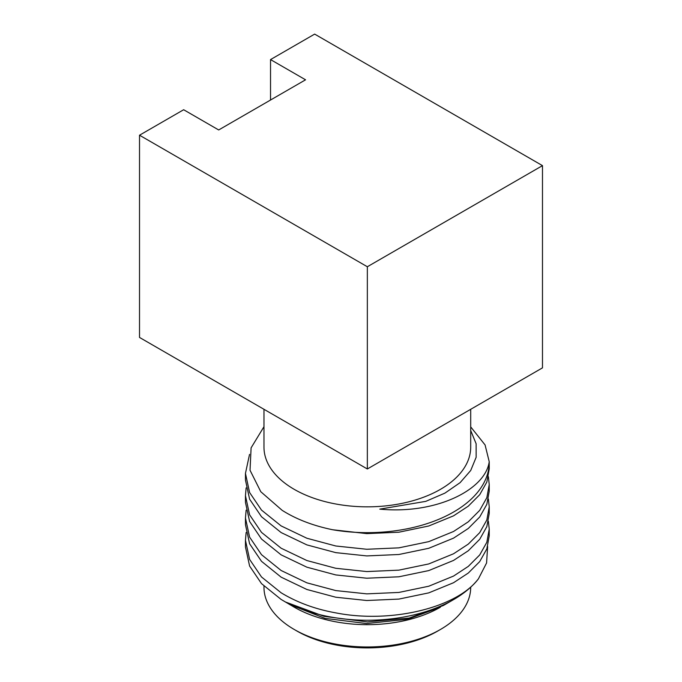 <?xml version="1.0" encoding="UTF-8"?>
<svg xmlns="http://www.w3.org/2000/svg" width="682" height="682" viewBox="0 0 682 682"><rect width="100%" height="100%" fill="white"/><g stroke="black" fill="none" stroke-linecap="round" stroke-linejoin="round"><path stroke-width="1.02" d="M470.699 409.302L470.699 447.162A103.366 59.675 180 0 1 406.898 502.293A103.366 59.675 180 0 1 294.249 489.361A103.366 59.675 180 0 1 263.977 447.162L263.977 409.302M263.977 426.693L251.104 447.844L250.03 470.256L260.797 491.731L282.143 510.324C296.244 519.241 313.098 525.72 332.714 529.761A121.89 70.374 180 0 0 489.233 462.285L489.233 468.909L486.837 482.046L479.71 494.714L468.295 506.163L453.53 515.848L428.765 525.993L398.885 532.207L366.78 533.622L332.714 529.761M470.699 430.495L476.13 443.752L476.147 457.281L470.716 470.486L460.12 482.643L444.937 493.112L425.79 501.364L379.789 509.13C436.923 514.603 485.575 489.352 489.224 461.705A121.89 70.374 180 0 1 489.233 462.285M249.535 454.374L245.452 473.402L249.603 492.515L261.504 510.093L281.146 525.924L306.874 538.243L335.791 545.992L366.78 549.266L398.885 547.851L428.765 541.636L453.53 531.491L468.295 521.807L479.71 510.358L486.837 497.69L489.233 484.552L488.389 476.727M489.233 484.552L489.233 491.202L486.837 504.339L479.71 517.007L468.295 528.456L453.53 538.141L428.765 548.285L398.885 554.5L366.78 555.915L335.791 552.642L306.874 544.892L281.146 532.574L261.504 516.743L249.603 499.164L245.452 480.051L245.452 473.41M246.134 487.869L245.452 495.703L249.603 514.808L261.504 532.386L281.146 548.217L306.874 560.536L335.791 568.285L366.78 571.567L398.885 570.143L428.765 563.929L453.53 553.784L468.295 544.1L479.71 532.651L486.837 519.982L489.233 506.845L488.389 499.019M489.233 506.845L489.233 513.495L486.837 526.632L479.71 539.3L468.295 550.749L453.53 560.433L428.765 570.578L398.885 576.793L366.78 578.217L335.791 574.935L306.874 567.185L281.146 554.867L261.504 539.036L249.603 521.457L245.452 502.353L245.452 495.703M246.134 510.162L245.452 517.996L249.603 537.101L261.504 554.679L281.146 570.51L306.874 582.829L335.791 590.578L366.78 593.86L398.885 592.436L428.765 586.222L453.53 576.077L468.295 566.392L479.71 554.943L486.837 542.275L489.233 529.138L488.389 521.312M489.233 529.138L489.233 535.788L486.837 548.925L479.71 561.593L468.295 573.042L453.53 582.735L428.765 592.871L398.885 599.086L366.78 600.51L335.791 597.227L306.874 589.478L281.146 577.16L261.504 561.329L249.603 543.75L245.452 524.646L245.452 517.996M281.146 592.803C297.241 602.53 315.451 609.222 335.791 612.871C390.88 623.766 456.846 607.807 478.423 578.839A121.89 70.374 180 0 1 453.53 599.631A121.89 70.374 180 0 1 285.434 601.984L281.146 599.452L261.504 583.622L249.603 566.043L245.452 546.938L245.452 540.289L249.603 559.393L261.504 576.972L281.146 592.803M246.134 532.463L245.452 540.289M289.449 604.423L324.99 618.369L366.49 623.544L407.648 619.256L440.427 607.193A103.366 59.675 180 0 1 294.249 607.193L285.46 602.001M487.63 546.563L486.581 562.965L478.423 578.839M285.434 601.984L324.163 616.375L367.376 621.89L409.226 618.071L443.317 605.531L453.53 599.631M440.427 629.486L437.673 631.08A99.461 57.424 180 0 1 297.011 631.08L294.249 629.486A103.366 59.675 0 0 0 440.427 629.486A103.366 59.675 0 0 0 470.699 587.287L470.699 587.168M139.52 135.215L183.654 109.734L218.683 129.964L305.562 79.803L270.532 59.581L314.658 34.1L542.48 165.632L542.48 367.862L367.342 468.977L367.342 266.747L139.52 135.215L139.52 337.445L367.342 468.977M542.48 165.632L367.342 266.747M270.532 59.581L270.532 100.024M297.011 631.08L294.249 629.486A103.366 59.675 0 0 1 263.977 587.287L263.977 586.153M489.224 461.705L485.081 444.945L470.699 426.881"/></g></svg>
